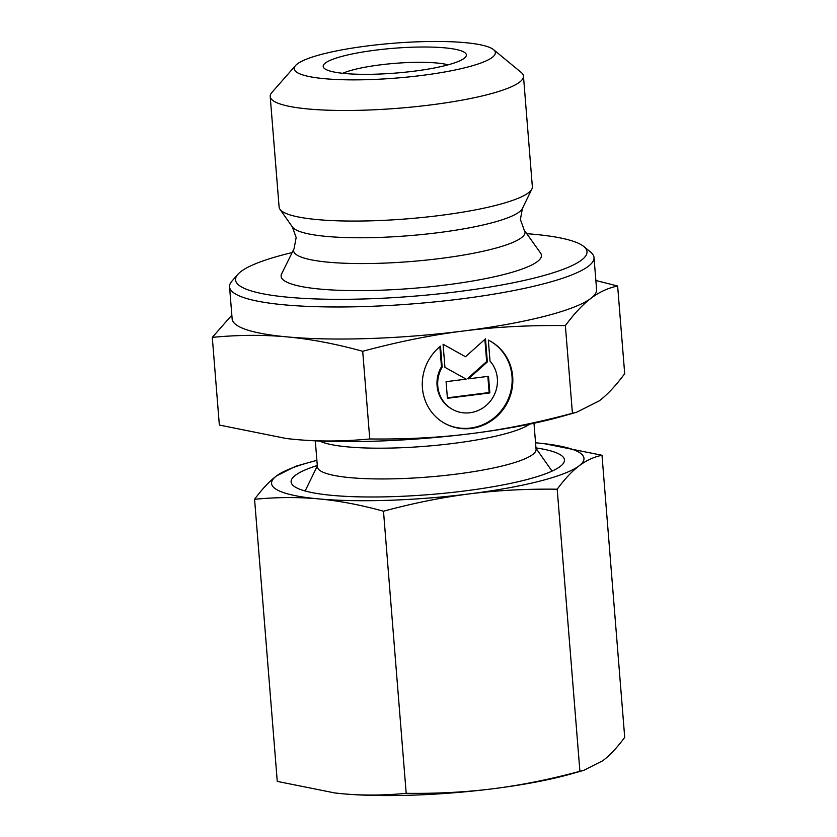 <?xml version="1.0" encoding="UTF-8"?>
<svg xmlns="http://www.w3.org/2000/svg" width="837" height="837" viewBox="0 0 837 837"><rect width="100%" height="100%" fill="white"/><g stroke="black" fill="none" stroke-linecap="round" stroke-linejoin="round"><path stroke-width="1.26" d="M295.503 65.579L271.868 92.489A127.036 21.992 -4.6 0 0 270.205 96.496A127.036 21.992 -4.6 0 0 274.871 101.769A127.036 21.992 -4.6 0 0 414.911 106.738A127.036 21.992 -4.6 0 0 523.46 76.125A127.036 21.992 -4.6 0 0 521.179 72.421L493.548 49.645A100.911 17.472 -4.6 0 0 491.654 48.389A100.911 17.472 -4.6 0 0 389.247 43.597A100.911 17.472 -4.6 0 0 295.503 65.579A100.911 17.472 -4.6 0 0 297.888 72.945A100.911 17.472 -4.6 0 0 417.862 75.926A100.911 17.472 -4.6 0 0 493.548 49.645M270.205 96.496L279.108 207.084A127.036 21.992 -4.6 0 0 279.945 209.26A127.036 21.992 -4.6 0 0 283.774 212.357A127.036 21.992 -4.6 0 0 417.422 217.955A127.036 21.992 -4.6 0 0 531.882 188.995A127.036 21.992 -4.6 0 0 532.353 186.714L523.46 76.125M524.234 230.154A116.071 20.098 -4.6 0 1 440.471 258.466A116.071 20.098 -4.6 0 1 297.888 255.599A116.071 20.098 -4.6 0 1 294.069 248.673L281.619 273.877A130.582 22.609 -4.6 0 0 285.909 281.671A130.582 22.609 -4.6 0 0 436.485 286.076A130.582 22.609 -4.6 0 0 540.556 253.046L524.234 230.154L520.394 219.493L522.414 208.465L531.882 188.995M292.144 252.575A176.293 30.519 -4.6 0 0 237.854 274.358L231.954 281.086A182.822 31.66 -4.6 0 0 229.558 286.861A182.822 31.66 -4.6 0 0 236.275 294.446A182.822 31.66 -4.6 0 0 437.814 301.592A182.822 31.66 -4.6 0 0 594.019 257.534A182.822 31.66 -4.6 0 0 590.734 252.219L583.828 246.517A176.293 30.519 -4.6 0 0 580.522 244.341A176.293 30.519 -4.6 0 0 526.755 233.69M237.854 274.358A176.293 30.519 -4.6 0 0 242.029 287.237A176.293 30.519 -4.6 0 0 451.614 292.437A176.293 30.519 -4.6 0 0 583.828 246.517M315.308 440.848L317.411 466.879A109.689 18.989 -4.6 0 0 321.439 471.43A109.689 18.989 -4.6 0 0 442.354 475.719A109.689 18.989 -4.6 0 0 536.078 449.291L533.985 423.25M448.14 64.826A58.768 10.17 -4.6 0 0 394.98 63.35A58.768 10.17 -4.6 0 0 342.751 73.3M463.719 51.936A71.825 12.44 -4.6 0 0 378.334 49.812A71.825 12.44 -4.6 0 0 324.474 68.519A71.825 12.44 -4.6 0 0 325.813 69.408A71.825 12.44 -4.6 0 0 398.694 72.819A71.825 12.44 -4.6 0 0 465.424 57.178A71.825 12.44 -4.6 0 0 463.719 51.936M286.61 438.557A182.822 31.66 -4.6 0 0 286.767 438.567A182.822 31.66 -4.6 0 0 295.147 439.446L286.453 438.536L219.346 425.05L212.295 337.374C238.555 334.852 263.425 334.685 286.903 336.882A182.822 31.66 -4.6 0 0 463.436 331.002A182.822 31.66 -4.6 0 0 590.901 298.359A182.822 31.66 -4.6 0 0 596.593 289.581L594.019 257.534M229.558 286.861L232.142 318.907A182.822 31.66 -4.6 0 0 238.848 326.493A182.822 31.66 -4.6 0 0 286.903 336.882C310.37 339.027 335.637 343.829 362.703 351.278C398.224 341.737 431.808 334.978 463.436 331.002C495.065 326.964 529.036 325.164 565.373 325.593C574.234 313.593 582.74 304.511 590.901 298.359C599.062 292.144 607.965 288.033 617.633 286.003L624.695 373.679C615.823 385.69 607.317 394.761 599.156 400.913L576.819 412.17L572.424 413.269C536.894 422.821 503.319 429.58 471.691 433.556C440.063 437.594 406.081 439.394 369.755 438.965C343.494 441.486 318.625 441.643 295.147 439.446A182.822 31.66 -4.6 0 0 471.691 433.556A182.822 31.66 -4.6 0 0 561.805 416.439L576.819 412.17M442.177 367.161A31.032 29.546 118.6 0 0 452.712 409.523A31.032 29.546 118.6 0 0 492.941 397.397A31.032 29.546 118.6 0 0 490.022 361.092L488.337 340.115A47.008 44.759 -61.4 0 1 490.063 341.004A47.008 44.759 -61.4 0 1 507.337 402.796A47.008 44.759 -61.4 0 1 446.791 424.443A47.008 44.759 -61.4 0 1 445.054 423.553A47.008 44.759 -61.4 0 1 440.492 346.173L442.177 367.161L441.476 366.773L439.864 346.685M452.712 409.523L452.011 409.136A31.032 29.546 -61.4 0 1 441.476 366.773M444.709 423.355A47.008 44.759 118.6 0 0 446.09 424.066A47.008 44.759 118.6 0 0 506.542 402.607A47.008 44.759 118.6 0 0 489.708 340.816M444.928 367.307L443.066 344.227L465.508 356.729L485.491 338.849L487.354 361.929L468.427 378.858L488.505 376.305L489.844 392.919L447.418 398.297L446.079 381.682L466.167 379.14L444.928 367.307M447.387 397.837L489.143 392.543L487.845 376.388M489.844 392.919L489.143 392.543M468.427 378.858L467.726 378.47L486.653 361.542L484.874 339.414M487.354 361.929L486.653 361.542M465.508 356.729L443.076 344.237M617.633 286.003L595.871 280.5M231.839 315.13L212.295 337.374M369.755 438.965L362.703 351.278M572.424 413.269L565.373 325.593M317.296 465.498A137.111 23.739 -4.6 0 0 296.141 487.584A137.111 23.739 -4.6 0 0 298.171 488.588A137.111 23.739 -4.6 0 0 429.684 494.562A137.111 23.739 -4.6 0 0 558.541 467.632A137.111 23.739 -4.6 0 0 559.419 454.219A137.111 23.739 -4.6 0 0 535.973 447.91M334.926 792.974A156.697 27.129 -4.6 0 0 335.051 792.984A156.697 27.129 -4.6 0 0 342.239 793.738L334.79 792.953L277.267 781.402L254.574 499.302C276.691 497.136 298.014 497 318.52 498.883C339.027 500.788 360.684 504.899 383.492 511.219C413.415 503.142 442.198 497.345 469.839 493.83C497.471 490.346 526.599 488.798 557.201 489.206C564.672 479.046 571.964 471.273 579.089 465.853A156.697 27.129 -4.6 0 0 578.221 451.834A156.697 27.129 -4.6 0 0 544.228 443.673A156.697 27.129 -4.6 0 0 537.04 442.93A156.697 27.129 -4.6 0 0 535.565 442.794M316.888 460.381A156.697 27.129 -4.6 0 0 308.476 462.641L295.607 466.303L276.461 475.95A156.697 27.129 -4.6 0 0 277.329 489.969A156.697 27.129 -4.6 0 0 318.52 498.883A156.697 27.129 -4.6 0 0 469.839 493.83A156.697 27.129 -4.6 0 0 579.089 465.853C586.224 460.476 593.862 456.939 602.002 455.265L624.705 737.366C617.235 747.514 609.943 755.298 602.818 760.707L583.671 770.364L579.905 771.306C549.972 779.373 521.189 785.169 493.558 788.684C465.927 792.179 436.799 793.717 406.186 793.319C384.068 795.485 362.745 795.621 342.239 793.738A156.697 27.129 -4.6 0 0 493.558 788.684A156.697 27.129 -4.6 0 0 570.803 774.016L583.671 770.364M602.002 455.265L544.353 443.694M308.476 462.641A156.697 27.129 -4.6 0 0 276.461 475.95C269.336 481.359 262.033 489.143 254.574 499.302M406.186 793.319L383.492 511.219M579.905 771.306L557.201 489.206M294.069 248.673L296.152 237.53L292.395 226.973A115.977 20.078 -4.6 0 0 295.89 229.809A115.977 20.078 -4.6 0 0 438.368 232.665A115.977 20.078 -4.6 0 0 522.414 208.465M319.692 441.036A109.689 18.989 -4.6 0 0 453.706 443.369A109.689 18.989 -4.6 0 0 529.695 424.139M536.004 448.318L552.033 471.126M317.328 465.916L305.149 490.995M292.395 226.973L279.945 209.26"/></g></svg>
